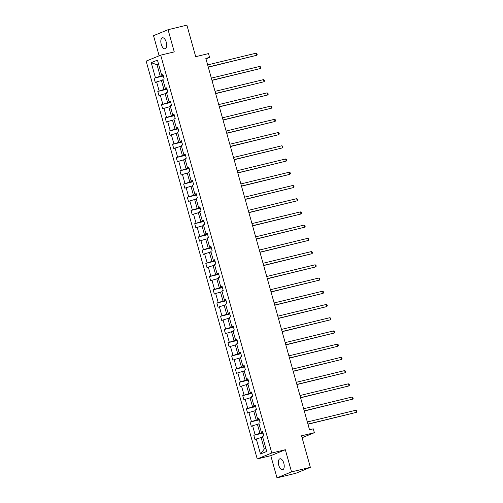<?xml version="1.0" encoding="UTF-8"?>
<svg xmlns="http://www.w3.org/2000/svg" width="503" height="503" viewBox="0 0 503 503"><rect width="100%" height="100%" fill="white"/><g stroke="black" fill="none" stroke-linecap="round" stroke-linejoin="round"><path stroke-width="0.75" d="M283.811 463.244A5.646 2.697 -103.6 0 0 279.97 458.786A5.646 2.697 -103.6 0 0 278.781 465.306A5.646 2.697 -103.6 0 0 282.623 469.758A5.646 2.697 -103.6 0 0 283.811 463.244M166.273 42.252A5.646 2.697 -103.6 0 0 162.425 37.8A5.646 2.697 -103.6 0 0 161.237 44.314A5.646 2.697 -103.6 0 0 165.085 48.772A5.646 2.697 -103.6 0 0 166.273 42.252M285.339 449.726L270.79 455.68L276.983 477.85L291.533 471.889L285.339 449.726L271.783 453.008L160.702 55.16L174.258 51.878L168.071 29.708L153.522 35.669L159.143 55.802M168.071 29.708L186.896 25.15L195.705 56.688L208.506 53.588L209.581 57.443L205.821 58.354L309.515 429.751L313.281 428.839L314.356 432.699L301.555 435.799L310.357 467.331L295.808 473.292L276.983 477.85M291.533 471.889L310.357 467.331M270.79 455.68L257.234 458.962L146.153 61.121L160.702 55.16M262.717 437.157L261.12 437.547L264.314 448.99L260.491 453.995L256.304 438.987L254.983 439.528L253.801 435.29L263.038 433.052M261.12 437.547L256.304 438.987M271.783 453.008L257.234 458.962M259.02 423.935L257.423 424.325L259.932 433.309L253.801 435.29M255.122 434.749L252.613 425.764L251.293 426.305L250.11 422.067L259.341 419.829M255.329 410.712L253.732 411.096L256.241 420.08L250.11 422.067M251.425 421.527L248.916 412.542L247.602 413.076L246.42 408.838L255.65 406.606M251.638 397.483L250.041 397.873L252.55 406.858L246.42 408.838M247.734 408.298L245.225 399.313L243.911 399.854L242.723 395.616L251.959 393.377M247.948 384.261L246.351 384.644L248.859 393.635L242.723 395.616M244.043 395.075L241.534 386.09L240.214 386.631L239.032 382.387L248.268 380.155M244.251 371.038L242.653 371.421L245.162 380.406L239.032 382.387M240.352 381.852L237.837 372.861L236.523 373.402L235.341 369.164L244.571 366.932M240.56 357.809L238.963 358.199L241.471 367.184L235.341 369.164M236.655 368.624L234.147 359.639L232.832 360.179L231.65 355.942L240.88 353.703M236.869 344.586L235.272 344.97L237.781 353.961L231.65 355.942M232.964 355.401L230.456 346.416L229.135 346.957L227.953 342.713L237.19 340.481M233.178 331.364L231.575 331.747L234.084 340.732L227.953 342.713M229.274 342.178L226.765 333.187L225.445 333.728L224.263 329.49L233.499 327.252M229.481 318.135L227.884 318.525L230.393 327.51L224.263 329.49M225.577 328.949L223.068 319.965L221.754 320.505L220.572 316.268L229.802 314.029M225.79 304.912L224.193 305.296L226.702 314.287L220.572 316.268M221.886 315.727L219.377 306.742L218.063 307.283L216.875 303.039L226.111 300.807M222.1 291.683L220.503 292.073L223.011 301.058L216.875 303.039M218.195 302.504L215.686 293.513L214.366 294.054L213.184 289.816L222.42 287.578M218.403 278.461L216.806 278.851L219.314 287.835L213.184 289.816M214.504 289.275L211.996 280.29L210.675 280.831L209.493 276.593L218.73 274.355M214.712 265.238L213.115 265.622L215.624 274.613L209.493 276.593M210.807 276.053L208.299 267.068L206.984 267.602L205.802 263.365L215.032 261.132M211.021 252.009L209.424 252.399L211.933 261.384L205.802 263.365M207.117 262.83L204.608 253.839L203.294 254.38L202.105 250.142L211.342 247.904M207.33 238.787L205.733 239.177L208.242 248.161L202.105 250.142M203.426 249.601L200.917 240.616L199.597 241.157L198.415 236.919L207.651 234.681M203.633 225.564L202.036 225.948L204.545 234.932L198.415 236.919M199.735 236.379L197.226 227.394L195.906 227.928L194.724 223.69L203.954 221.458M199.943 212.335L198.345 212.725L200.854 221.71L194.724 223.69M196.038 223.15L193.529 214.165L192.215 214.706L191.033 210.468L200.263 208.229M196.252 199.113L194.655 199.502L197.163 208.487L191.033 210.468M192.347 209.927L189.838 200.942L188.524 201.483L187.336 197.245L196.572 195.007M192.561 185.89L190.964 186.273L193.473 195.258L187.336 197.245M188.656 196.704L186.148 187.72L184.827 188.254L183.645 184.016L192.882 181.784M188.864 172.661L187.267 173.051L189.776 182.036L183.645 184.016M184.966 183.476L182.457 174.491L181.137 175.031L179.955 170.794L189.185 168.555M185.173 159.438L183.576 159.828L186.085 168.813L179.955 170.794M181.269 170.253L178.76 161.268L177.446 161.809L176.264 157.571L185.494 155.333M181.482 146.216L179.885 146.599L182.394 155.584L176.264 157.571M177.578 157.03L175.069 148.045L173.749 148.58L172.567 144.342L181.803 142.11M177.792 132.987L176.188 133.377L178.697 142.362L172.567 144.342M173.887 143.801L171.378 134.817L170.058 135.357L168.876 131.12L178.112 128.881M174.095 119.764L172.498 120.148L175.006 129.139L168.876 131.12M170.19 130.579L167.681 121.594L166.367 122.135L165.185 117.891L174.415 115.659M170.404 106.542L168.807 106.925L171.316 115.91L165.185 117.891M166.499 117.356L163.991 108.365L162.676 108.906L161.488 104.668L170.724 102.436M166.713 93.313L165.116 93.703L167.625 102.687L161.488 104.668M162.809 104.127L160.3 95.142L158.979 95.683L157.797 91.445L167.034 89.207M163.016 80.09L161.419 80.474L163.928 89.465L157.797 91.445M159.118 90.905L156.609 81.92L155.289 82.461L154.107 78.217L163.343 75.984M158.64 64.409L157.043 64.793L160.237 76.236L154.107 78.217M155.421 77.682L151.233 62.674L157.445 60.134L161.633 75.136L162.953 74.595L164.135 78.833L162.821 79.373L165.33 88.358L166.644 87.824L167.826 92.062L166.512 92.602L169.021 101.587L170.341 101.046L171.523 105.284L170.203 105.825L172.711 114.81L174.032 114.269L175.214 118.507L173.9 119.048L176.408 128.032L177.722 127.498L178.905 131.736L177.59 132.276L180.099 141.261L181.413 140.721L182.602 144.958L181.281 145.499L183.79 154.484L185.11 153.943L186.292 158.181L184.972 158.722L187.481 167.706L188.801 167.172L189.983 171.41L188.669 171.951L191.178 180.935L192.492 180.395L193.674 184.632L192.36 185.173L194.868 194.158L196.183 193.617L197.371 197.861L196.051 198.396L198.559 207.387L199.88 206.846L201.062 211.084L199.741 211.625L202.25 220.61L203.57 220.069L204.752 224.307L203.438 224.847L205.947 233.832L207.261 233.291L208.443 237.535L207.129 238.07L209.638 247.061L210.952 246.52L212.14 250.758L210.82 251.299L213.329 260.284L214.649 259.743L215.831 263.981L214.511 264.521L217.019 273.506L218.34 272.966L219.522 277.21L218.208 277.744L220.716 286.735L222.03 286.194L223.213 290.432L221.898 290.973L224.407 299.958L225.728 299.417L226.91 303.655L225.589 304.196L228.098 313.18L229.418 312.646L230.6 316.884L229.286 317.418L231.795 326.409L233.109 325.869L234.291 330.106L232.977 330.647L235.486 339.632L236.8 339.091L237.988 343.329L236.668 343.87L239.177 352.855L240.497 352.32L241.679 356.558L240.359 357.099L242.867 366.083L244.188 365.543L245.37 369.78L244.056 370.321L246.564 379.306L247.878 378.765L249.06 383.003L247.746 383.544L250.255 392.529L251.569 391.994L252.758 396.232L251.437 396.773L253.946 405.758L255.266 405.217L256.448 409.455L255.128 409.995L257.637 418.98L258.957 418.439L260.139 422.677L258.825 423.218L261.334 432.203L262.648 431.668L263.83 435.906L262.516 436.447L266.703 451.449L260.491 453.995M262.773 432.121L261.334 432.203M262.906 432.586L259.932 433.309M257.423 424.325L252.613 425.764M259.083 418.892L257.637 418.98M259.215 419.364L256.241 420.08M253.732 411.096L248.916 412.542M255.392 405.67L253.946 405.758M255.524 406.141L252.55 406.858M250.041 397.873L245.225 399.313M251.701 392.447L250.255 392.529M251.827 392.912L248.859 393.635M246.351 384.644L241.534 386.09M248.004 379.218L246.564 379.306M248.136 379.69L245.162 380.406M242.653 371.421L237.837 372.861M244.313 365.995L242.867 366.083M244.445 366.461L241.471 367.184M238.963 358.199L234.147 359.639M240.623 352.773L239.177 352.855M240.748 353.238L237.781 353.961M235.272 344.97L230.456 346.416M236.926 339.544L235.486 339.632M237.058 340.015L234.084 340.732M231.575 331.747L226.765 333.187M233.235 326.321L231.795 326.409M233.367 326.787L230.393 327.51M227.884 318.525L223.068 319.965M229.544 313.099L228.098 313.18M229.676 313.564L226.702 314.287M224.193 305.296L219.377 306.742M225.853 299.87L224.407 299.958M225.979 300.341L223.011 301.058M220.503 292.073L215.686 293.513M222.156 286.647L220.716 286.735M222.288 287.112L219.314 287.835M216.806 278.851L211.996 280.29M218.465 273.425L217.019 273.506M218.598 273.89L215.624 274.613M213.115 265.622L208.299 267.068M214.775 260.196L213.329 260.284M214.907 260.667L211.933 261.384M209.424 252.399L204.608 253.839M211.084 246.973L209.638 247.061M211.21 247.438L208.242 248.161M205.733 239.177L200.917 240.616M207.387 233.75L205.947 233.832M207.519 234.216L204.545 234.932M202.036 225.948L197.226 227.394M203.696 220.521L202.25 220.61M203.828 220.993L200.854 221.71M198.345 212.725L193.529 214.165M200.005 207.299L198.559 207.387M200.137 207.764L197.163 208.487M194.655 199.502L189.838 200.942M196.315 194.076L194.868 194.158M196.44 194.542L193.473 195.258M190.964 186.273L186.148 187.72M192.618 180.847L191.178 180.935M192.75 181.319L189.776 182.036M187.267 173.051L182.457 174.491M188.927 167.625L187.481 167.706M189.059 168.09L186.085 168.813M183.576 159.828L178.76 161.268M185.236 154.402L183.79 154.484M185.368 154.867L182.394 155.584M179.885 146.599L175.069 148.045M181.539 141.173L180.099 141.261M181.671 141.645L178.697 142.362M176.188 133.377L171.378 134.817M177.848 127.951L176.408 128.032M177.98 128.416L175.006 129.139M172.498 120.148L167.681 121.594M174.157 114.722L172.711 114.81M174.29 115.193L171.316 115.91M168.807 106.925L163.991 108.365M170.467 101.499L169.021 101.587M170.592 101.964L167.625 102.687M165.116 93.703L160.3 95.142M166.77 88.277L165.33 88.358M166.902 88.742L163.928 89.465M161.419 80.474L156.609 81.92M163.079 75.048L161.633 75.136M205.979 58.92L209.581 57.443M302.089 437.723L314.356 432.699M264.314 448.99L265.842 448.362M163.211 75.519L160.237 76.236M158.571 64.164L157.043 64.793L151.233 62.674M208.28 67.182L256.643 55.305L208.242 67.025M256.052 53.186L256.914 53.702L257.152 54.55L256.643 55.305L256.052 53.186L207.645 64.906M211.977 80.405L260.334 68.527L211.933 80.247M259.743 66.409L260.604 66.93L260.843 67.779L260.334 68.527L259.743 66.409L211.342 78.128M215.668 93.627L264.025 81.756L215.624 93.476M263.434 79.637L264.295 80.153L264.534 81.002L264.025 81.756L263.434 79.637L215.032 91.357M219.358 106.856L267.722 94.979L219.314 106.699M267.131 92.86L267.992 93.382L268.225 94.224L267.722 94.979L267.131 92.86L218.723 104.58M223.049 120.079L271.413 108.202L223.011 119.921M270.821 106.083L271.683 106.605L271.922 107.453L271.413 108.202L270.821 106.083L222.414 117.803M226.746 133.301L275.103 121.43L226.702 133.15M274.512 119.312L275.374 119.827L275.613 120.676L275.103 121.43L274.512 119.312L226.111 131.032M230.437 146.53L278.8 134.653L230.393 146.373M278.203 132.534L279.064 133.056L279.303 133.899L278.8 134.653L278.203 132.534L229.802 144.254M234.128 159.753L282.491 147.876L234.084 159.596M281.9 145.757L282.761 146.279L282.994 147.127L282.491 147.876L281.9 145.757L233.493 157.477M237.818 172.975L286.182 161.105L237.781 172.825M285.591 158.986L286.452 159.501L286.691 160.35L286.182 161.105L285.591 158.986L237.19 170.706M241.515 186.204L289.873 174.327L241.471 186.047M289.282 172.208L290.143 172.73L290.382 173.573L289.873 174.327L289.282 172.208L240.88 183.928M245.206 199.427L293.57 187.55L245.162 199.276M292.979 185.431L293.84 185.953L294.073 186.802L293.57 187.55L292.979 185.431L244.571 197.151M248.897 212.65L297.26 200.779L248.853 212.499M296.669 198.66L297.531 199.175L297.763 200.024L297.26 200.779L296.669 198.66L248.262 210.38M252.594 225.878L300.951 214.001L252.55 225.721M300.36 211.882L301.222 212.404L301.46 213.253L300.951 214.001L300.36 211.882L251.959 223.602M256.285 239.101L304.642 227.224L256.241 238.95M304.051 225.105L304.912 225.627L305.151 226.476L304.642 227.224L304.051 225.105L255.65 236.831M259.976 252.324L308.339 240.453L259.932 252.173M307.748 238.334L308.609 238.85L308.842 239.698L308.339 240.453L307.748 238.334L259.341 250.054M263.666 265.553L312.03 253.675L263.629 265.395M311.439 251.557L312.3 252.078L312.539 252.927L312.03 253.675L311.439 251.557L263.031 263.276M267.363 278.775L315.721 266.904L267.319 278.624M315.13 264.779L315.991 265.301L316.23 266.15L315.721 266.904L315.13 264.779L266.728 276.505M271.054 291.998L319.411 280.127L271.01 291.847M318.82 278.008L319.682 278.524L319.921 279.372L319.411 280.127L318.82 278.008L270.419 289.728M274.745 305.227L323.108 293.35L274.701 305.07M322.517 291.231L323.379 291.753L323.611 292.601L323.108 293.35L322.517 291.231L274.11 302.951M278.436 318.449L326.799 306.579L278.398 318.298M326.208 304.46L327.069 304.975L327.308 305.824L326.799 306.579L326.208 304.46L277.801 316.18M282.133 331.678L330.49 319.801L282.089 331.521M329.899 317.682L330.76 318.198L330.999 319.047L330.49 319.801L329.899 317.682L281.498 329.402M285.823 344.901L334.187 333.024L285.779 344.744M333.59 330.905L334.451 331.427L334.69 332.276L334.187 333.024L333.59 330.905L285.188 342.625M289.514 358.123L337.878 346.253L289.47 357.973M337.287 344.134L338.148 344.649L338.381 345.498L337.878 346.253L337.287 344.134L288.879 355.854M293.205 371.352L341.568 359.475L293.167 371.195M340.977 357.356L341.839 357.878L342.078 358.721L341.568 359.475L340.977 357.356L292.576 369.076M296.902 384.575L345.259 372.698L296.858 384.418M344.668 370.579L345.53 371.101L345.768 371.95L345.259 372.698L344.668 370.579L296.267 382.299M300.593 397.798L348.956 385.927L300.549 397.647M348.359 383.808L349.227 384.323L349.459 385.172L348.956 385.927L348.359 383.808L299.958 395.528M304.284 411.026L352.647 399.149L304.24 410.869M352.056 397.03L352.917 397.552L353.15 398.395L352.647 399.149L352.056 397.03L303.649 408.75M307.981 424.249L356.338 412.372L307.937 424.092M355.747 410.253L356.608 410.775L356.847 411.624L356.338 412.372L355.747 410.253L307.346 421.973"/></g></svg>
